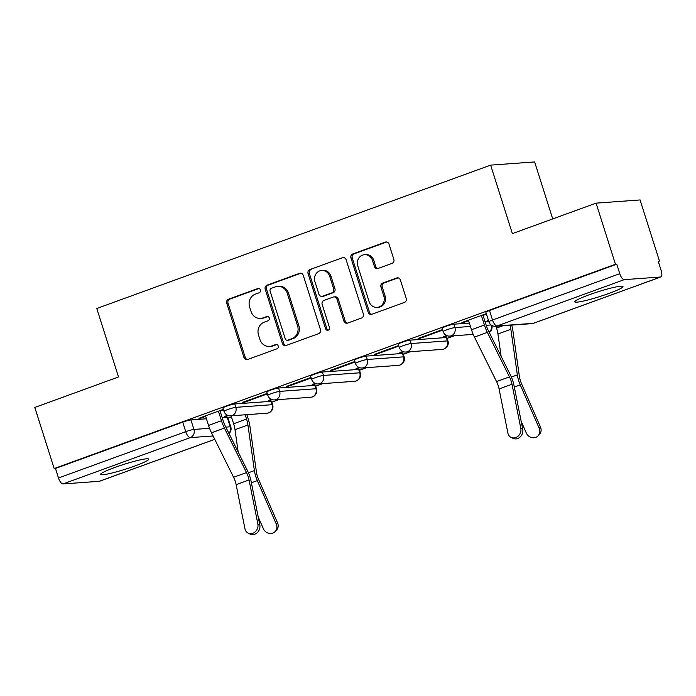 <?xml version="1.0" encoding="UTF-8"?>
<svg xmlns="http://www.w3.org/2000/svg" width="696" height="696" viewBox="0 0 696 696"><rect width="100%" height="100%" fill="white"/><g stroke="black" fill="none" stroke-linecap="round" stroke-linejoin="round"><path stroke-width="1.04" d="M260.435 289.936A2.227 2.045 -94.2 0 0 257.833 288.527L228.532 299.184A3.175 2.914 -94.2 0 0 226.731 303.204L243.948 357.466A3.175 2.914 -94.2 0 0 247.663 359.475L276.956 348.818A2.227 2.045 -94.2 0 0 276.129 344.485A2.227 2.045 -94.2 0 0 275.616 344.598L271.823 345.973A10.17 9.335 -94.2 0 1 269.5 346.469A10.17 9.335 -94.2 0 1 259.947 339.544L258.512 335.02A10.17 9.335 -94.2 0 1 264.271 322.161L268.064 320.778A2.227 2.045 -94.2 0 0 267.229 316.454A2.227 2.045 -94.2 0 0 266.725 316.558L262.931 317.941A10.17 9.335 -94.2 0 1 260.608 318.437A10.17 9.335 -94.2 0 1 251.047 311.504L249.612 306.98A10.17 9.335 -94.2 0 1 255.38 294.121L259.173 292.746A2.227 2.045 -94.2 0 0 260.435 289.936M114.692 467.495A25.256 2.532 162.4 0 0 100.624 474.411A25.256 2.532 162.4 0 0 134.702 466.042A25.256 2.532 162.4 0 0 148.77 459.134A25.256 2.532 162.4 0 0 114.692 467.495M588.886 294.904A25.256 2.532 162.4 0 0 574.818 301.812A25.256 2.532 162.4 0 0 608.896 293.451A25.256 2.532 162.4 0 0 622.963 286.535A25.256 2.532 162.4 0 0 588.886 294.904M392.039 263.384A3.175 2.914 -94.2 0 0 393.84 259.364L389.012 244.139A3.175 2.914 -94.2 0 0 385.297 242.13L352.759 253.97A3.175 2.914 -94.2 0 0 350.958 257.99L368.167 312.252A3.175 2.914 -94.2 0 0 371.881 314.261L404.42 302.421A3.175 2.914 -94.2 0 0 406.22 298.401L400.391 280.018A3.175 2.914 -94.2 0 0 396.676 278L382.748 283.072A3.175 2.914 -94.2 0 0 380.947 287.091L383.844 296.209A8.5 7.804 -94.2 0 1 377.084 307.371A8.5 7.804 -94.2 0 1 369.089 301.577L357.753 265.855A8.5 7.804 -94.2 0 1 364.513 254.692A8.5 7.804 -94.2 0 1 372.508 260.487L374.396 266.438A3.175 2.914 -94.2 0 0 378.111 268.447L392.039 263.384M54.184 468.556L34.8 407.438L118.511 376.971L96.787 308.485L490.637 165.126L512.369 233.612L596.081 203.145L615.464 264.262L54.184 468.556L55.471 468.46L58.49 477.987L185.745 431.668A6.473 0.652 -17.6 0 1 193.932 429.432L209.54 428.301M303.256 275.355A3.175 2.914 -94.2 0 0 299.541 273.345L267.003 285.186A3.175 2.914 -94.2 0 0 265.202 289.205L282.411 343.467A3.175 2.914 -94.2 0 0 286.126 345.477L318.664 333.636A3.175 2.914 -94.2 0 0 320.465 329.617L303.256 275.355M309.877 269.578L342.415 257.738A3.175 2.914 -94.2 0 1 346.13 259.747L363.347 314.009A3.175 2.914 -94.2 0 1 361.537 318.029L347.617 323.092A3.175 2.914 -94.2 0 1 343.902 321.082L336.925 299.08A3.175 2.914 -94.2 0 0 333.21 297.07L323.971 300.428A3.175 2.914 -94.2 0 0 322.17 304.448L329.434 327.355A2.227 2.045 -94.2 0 1 327.668 330.278A2.227 2.045 -94.2 0 1 325.58 328.764L308.076 273.598A3.175 2.914 -94.2 0 1 309.877 269.578L342.415 257.738M596.081 203.145L640.076 199.952L659.46 261.061L658.285 261.496M228.001 418.105L231.437 416.861M271.823 402.157L278.931 399.565M315.645 386.202L322.761 383.618M359.475 370.255L366.583 367.671M403.297 354.308L410.405 351.715M447.119 338.352L454.227 335.768M552.72 218.927L534.632 161.933L490.637 165.126M615.464 264.262L616.752 264.167L619.771 273.685A6.473 2.488 70 0 0 624.286 279.644L660.582 277.008A6.473 2.488 70 0 0 660.852 276.947A6.473 2.488 70 0 0 661.2 270.674L658.181 261.157L659.46 261.061M55.471 468.46L182.726 422.141A6.473 0.652 -17.6 0 1 190.913 419.914L206.425 418.783M222.181 417.644L227.209 417.278L230.228 426.796A6.473 0.652 -17.6 0 1 230.785 426.883L227.766 417.365A6.473 0.652 162.4 0 0 227.209 417.278M214.742 439.324L99.572 481.249A6.473 2.488 -110 0 1 99.302 481.301L63.005 483.938A6.473 2.488 -110 0 1 58.49 477.987M267.212 393.414L242.747 402.314L244.67 402.175L244.514 401.67M271.397 399.356L268.404 400.452L270.326 400.313L270.161 399.808M311.034 377.458L286.569 386.367L288.492 386.228L288.335 385.723M315.227 383.409L312.226 384.496L314.148 384.357L313.992 383.861M354.856 361.511L330.391 370.411L332.323 370.272L332.157 369.767M359.049 367.462L356.048 368.549L357.97 368.41L357.814 367.906M398.678 345.555L374.222 354.464L376.144 354.325L375.979 353.82M402.871 351.506L399.869 352.602L401.792 352.454L401.635 351.959M442.508 329.608L418.044 338.508L419.966 338.369L419.81 337.865M446.693 335.559L443.691 336.647L445.623 336.507L445.457 336.003M486.33 313.652L461.866 322.561L463.788 322.422L463.632 321.917M488.453 320.36L487.522 320.699L488.54 320.621M453.853 324.205L454.923 327.581A6.473 0.652 -17.6 0 0 447.893 329.408A6.473 0.652 -17.6 0 0 443.135 331.592L442.064 328.207A6.473 0.652 162.4 0 1 446.823 326.032A6.473 0.652 162.4 0 1 453.853 324.205L469.365 323.083M485.129 321.935L488.87 321.665M410.031 340.161L411.101 343.537A6.473 0.652 -17.6 0 0 404.072 345.364A6.473 0.652 -17.6 0 0 399.313 347.539L398.234 344.163A6.473 0.652 162.4 0 1 403.001 341.98A6.473 0.652 162.4 0 1 410.031 340.161L446.327 337.517L447.397 340.901A6.473 0.652 -17.6 0 1 447.954 340.988L446.884 337.603A6.473 0.652 162.4 0 0 446.327 337.517M366.209 356.108L367.279 359.484A6.473 0.652 -17.6 0 0 360.25 361.311A6.473 0.652 -17.6 0 0 355.482 363.486L354.412 360.11A6.473 0.652 162.4 0 1 359.18 357.935A6.473 0.652 162.4 0 1 366.209 356.108L402.505 353.472L403.576 356.848A6.473 0.652 -17.6 0 1 404.132 356.935L403.062 353.559A6.473 0.652 162.4 0 0 402.505 353.472M322.379 372.055L323.457 375.44A6.473 0.652 -17.6 0 0 316.428 377.258A6.473 0.652 -17.6 0 0 311.66 379.442L310.59 376.066A6.473 0.652 162.4 0 1 315.358 373.882A6.473 0.652 162.4 0 1 322.379 372.055L358.684 369.419L359.754 372.804A6.473 0.652 -17.6 0 1 360.31 372.891L359.232 369.506A6.473 0.652 162.4 0 0 358.684 369.419M278.557 388.011L279.627 391.387A6.473 0.652 -17.6 0 0 272.606 393.214A6.473 0.652 -17.6 0 0 267.838 395.389L266.768 392.013A6.473 0.652 162.4 0 1 271.527 389.838A6.473 0.652 162.4 0 1 278.557 388.011L314.862 385.375L315.932 388.751A6.473 0.652 -17.6 0 1 316.48 388.838L315.41 385.462A6.473 0.652 162.4 0 0 314.862 385.375M234.735 403.958L235.805 407.343A6.473 0.652 -17.6 0 0 228.775 409.161A6.473 0.652 -17.6 0 0 224.016 411.345L222.946 407.96A6.473 0.652 162.4 0 1 227.705 405.785A6.473 0.652 162.4 0 1 234.735 403.958L271.031 401.322L272.101 404.698A6.473 0.652 -17.6 0 1 272.658 404.785L271.588 401.409A6.473 0.652 162.4 0 0 271.031 401.322M223.39 409.361L198.925 418.27L200.848 418.122L200.692 417.626M227.575 415.312L224.573 416.399L226.505 416.26L226.339 415.764M226.505 416.26L228.34 415.59M270.326 400.313L272.162 399.643M314.148 384.357L315.993 383.687M357.97 368.41L359.815 367.74M401.792 352.454L403.637 351.785M445.623 336.507L447.458 335.837M200.848 418.122L205.659 416.373M220.11 411.11L223.546 409.866M616.752 264.167L489.497 310.486A6.473 0.652 162.4 0 0 485.886 312.26L488.905 321.778A6.473 0.652 -17.6 0 1 492.516 320.003L619.771 273.685M244.67 402.175L267.368 393.91M288.492 386.228L311.19 377.963M332.323 370.272L355.012 362.016M376.144 354.325L398.843 346.06M419.966 338.369L442.665 330.113M463.788 322.422L468.608 320.665M483.059 315.41L486.487 314.157M260.608 318.437L261.896 318.342A10.17 9.335 -94.2 0 0 264.219 317.846L262.931 317.941M267.873 316.515L264.219 317.846M269.5 346.469L270.788 346.382A10.17 9.335 -94.2 0 0 273.11 345.877L271.823 345.973M276.764 344.546L273.11 345.877M258.982 288.483L229.819 299.097A3.175 2.914 -94.2 0 0 228.018 303.117L245.227 357.379A3.175 2.914 -94.2 0 0 247.567 359.51M300.907 273.224A3.175 2.914 -94.2 0 0 300.82 273.25L268.282 285.09A3.175 2.914 -94.2 0 0 266.481 289.11L283.698 343.372A3.175 2.914 -94.2 0 0 286.039 345.512M271.37 288.301A2.227 2.045 -94.2 0 0 270.109 291.119L285.221 338.743A2.227 2.045 -94.2 0 0 287.822 340.153L291.815 338.7A10.17 9.335 -94.2 0 0 297.584 325.841L287.257 293.286A10.17 9.335 -94.2 0 0 277.695 286.352A10.17 9.335 -94.2 0 0 275.372 286.848L271.37 288.301M287.309 340.266L288.596 340.17A2.227 2.045 -94.2 0 0 289.101 340.057L287.822 340.153M277.695 286.352L278.974 286.256A10.17 9.335 -94.2 0 1 288.535 293.19L298.862 325.745A10.17 9.335 -94.2 0 1 293.103 338.604L289.101 340.057M333.932 296.914L335.22 296.818A3.175 2.914 -94.2 0 1 338.204 298.984L345.181 320.995A3.175 2.914 -94.2 0 0 347.53 323.127M311.164 269.491A3.175 2.914 -94.2 0 0 309.363 273.502L326.859 328.669A2.227 2.045 -94.2 0 0 328.303 330.121M329.678 276.242A8.5 7.804 -94.2 0 0 321.683 270.448A8.5 7.804 -94.2 0 0 314.923 281.61L318.916 294.199A3.175 2.914 -94.2 0 0 322.631 296.209L331.87 292.851A3.175 2.914 -94.2 0 0 333.671 288.831L329.678 276.242L330.957 276.155A8.5 7.804 -94.2 0 0 322.97 270.353L321.683 270.448M321.909 296.365L323.188 296.27A3.175 2.914 -94.2 0 0 323.918 296.113L322.631 296.209M330.957 276.155L334.95 288.736A3.175 2.914 -94.2 0 1 333.149 292.755L323.918 296.113M364.513 254.692L365.8 254.597A8.5 7.804 -94.2 0 1 373.796 260.391L375.683 266.35A3.175 2.914 -94.2 0 0 378.024 268.482M377.084 307.371L378.363 307.284A8.5 7.804 -94.2 0 0 385.123 296.113L383.844 296.209M398.042 277.878A3.175 2.914 -94.2 0 0 397.955 277.913L384.035 282.976A3.175 2.914 -94.2 0 0 382.235 286.996L385.123 296.113M386.671 242.008A3.175 2.914 -94.2 0 0 386.576 242.034L354.038 253.883A3.175 2.914 -94.2 0 0 352.237 257.903L369.454 312.156A3.175 2.914 -94.2 0 0 371.795 314.296M277.539 522.809A7.447 6.786 47 0 1 276.155 530.604L274.885 531.788A7.447 6.786 -133 0 0 276.269 523.992L277.539 522.809L258.59 479.422A11.98 4.602 70 0 1 256.433 472.018L249.951 426.404A20.401 7.839 -110 0 0 248.211 418.94L246.863 414.668M258.19 516.893L263.34 528.69A7.447 6.786 -133 0 0 274.885 531.788M231.098 415.808L233.621 423.768A16.191 6.221 -110 0 1 235.004 429.684L238.171 452M245.192 414.79L246.549 419.062A16.191 6.221 -110 0 1 247.924 424.986L254.405 470.592A16.191 6.221 70 0 0 257.32 480.605L276.269 523.992M205.503 415.869L208.53 425.421A20.401 7.839 70 0 0 211.506 432.799L233.595 477.273A11.98 4.602 -110 0 1 236.135 484.651L244.948 528.777A7.447 6.386 -64 0 0 248.141 533.119A7.447 6.386 -64 0 0 255.301 531.727A7.447 6.386 -64 0 0 257.868 524.071L259.817 525.019A7.447 6.386 116 0 1 257.25 532.675A7.447 6.386 116 0 1 250.081 534.067L248.141 533.119M219.953 410.614L223.12 420.601A16.191 6.221 70 0 0 225.478 426.448L247.576 470.931A16.191 6.221 -110 0 1 251.004 480.901L259.817 525.019M218.422 411.171L221.459 420.723A20.401 7.839 70 0 0 224.425 428.092L246.523 472.567A11.98 4.602 -110 0 1 249.055 479.944L257.868 524.071M540.479 427.1A7.447 6.786 47 0 1 539.096 434.896L537.825 436.079A7.447 6.786 -133 0 0 539.209 428.284L540.479 427.1L521.53 383.714A11.98 4.602 70 0 1 519.373 376.31L512.891 330.696A20.401 7.839 -110 0 0 511.708 325.102M521.13 421.184L526.289 432.99A7.447 6.786 -133 0 0 537.825 436.079M495.996 326.25L496.57 328.06A16.191 6.221 -110 0 1 497.945 333.984L501.111 356.3M510.038 325.223A16.191 6.221 -110 0 1 510.864 329.278L517.346 374.892A16.191 6.221 70 0 0 520.26 384.897L539.209 428.284M468.443 320.169L471.479 329.721A20.401 7.839 70 0 0 474.446 337.09L496.544 381.565A11.98 4.602 -110 0 1 499.075 388.942L507.889 433.069A7.447 6.386 -64 0 0 511.082 437.41A7.447 6.386 -64 0 0 518.25 436.018A7.447 6.386 -64 0 0 520.808 428.371L522.757 429.319A7.447 6.386 116 0 1 520.19 436.966A7.447 6.386 116 0 1 513.022 438.358L511.082 437.41M482.893 314.905L486.069 324.893A16.191 6.221 70 0 0 488.418 330.748L510.516 375.222A16.191 6.221 -110 0 1 513.944 385.192L522.757 429.319M481.371 315.462L484.399 325.015A20.401 7.839 70 0 0 487.365 332.384L509.463 376.867A11.98 4.602 -110 0 1 511.995 384.244L520.808 428.371M258.86 288.449L257.833 288.527M276.643 344.52L275.616 344.598M267.751 316.489L266.725 316.558M624.286 279.644L497.022 325.963L533.327 323.327L660.582 277.008M190.913 419.914L193.932 429.432A6.473 5.942 -94.2 0 1 190.26 437.619L63.005 483.938M225.809 427.118L230.228 426.796A6.473 5.942 -94.2 0 1 228.914 433.364M213.072 435.966L190.26 437.619A6.473 2.488 -110 0 1 185.745 431.668L182.726 422.141M99.302 481.301L214.725 439.289M443.135 331.592A6.473 6.473 0 0 0 449.773 336.09A6.473 5.942 85.8 0 0 451.252 335.768A6.473 5.942 85.8 0 0 454.923 327.581L470.444 326.459M486.2 325.31L491.132 324.954M399.313 347.539A6.473 6.473 0 0 0 405.951 352.037A6.473 5.942 85.8 0 0 407.43 351.724A6.473 5.942 85.8 0 0 411.101 343.537L447.397 340.901A6.473 5.942 85.8 0 1 443.726 349.087A6.473 5.942 -94.2 0 1 442.247 349.401A6.473 6.473 0 0 0 447.954 340.988M355.482 363.486A6.473 6.473 0 0 0 362.129 367.993A6.473 5.942 85.8 0 0 363.608 367.671A6.473 5.942 85.8 0 0 367.279 359.484L403.576 356.848A6.473 5.942 85.8 0 1 399.904 365.035A6.473 5.942 -94.2 0 1 398.425 365.356A6.473 6.473 0 0 0 404.132 356.935M311.66 379.442A6.473 6.473 0 0 0 318.307 383.94A6.473 5.942 85.8 0 0 319.786 383.626A6.473 5.942 85.8 0 0 323.457 375.44L359.754 372.804A6.473 5.942 85.8 0 1 356.082 380.99A6.473 5.942 -94.2 0 1 354.603 381.304A6.473 6.473 0 0 0 360.31 372.891M267.838 395.389A6.473 6.473 0 0 0 274.476 399.895A6.473 5.942 85.8 0 0 275.955 399.574A6.473 5.942 85.8 0 0 279.627 391.387L315.932 388.751A6.473 5.942 85.8 0 1 312.26 396.938A6.473 5.942 -94.2 0 1 310.781 397.259A6.473 6.473 0 0 0 316.48 388.838M224.016 411.345A6.473 6.473 0 0 0 230.654 415.843A6.473 5.942 85.8 0 0 232.133 415.529A6.473 5.942 85.8 0 0 235.805 407.343L272.101 404.698A6.473 5.942 85.8 0 1 268.439 412.893A6.473 5.942 -94.2 0 1 266.959 413.207A6.473 6.473 0 0 0 272.658 404.785M491.254 325.049A6.473 5.942 85.8 0 1 489.157 332.227M489.497 310.486L492.516 320.003A6.473 2.488 -110 0 0 497.022 325.963A6.473 5.942 85.8 0 1 495.543 326.276L531.848 323.64A6.473 6.473 0 0 0 533.588 323.266L660.852 276.947M533.588 323.266A6.473 2.488 70 0 1 533.327 323.327A6.473 5.942 85.8 0 1 531.848 323.64M245.227 357.379L243.948 357.466M228.018 303.117L226.731 303.204M229.819 299.097L228.532 299.184M283.698 343.372L282.411 343.467M266.481 289.11L265.202 289.205M268.282 285.09L267.003 285.186M300.82 273.25L299.541 273.345M293.103 338.604L291.815 338.7M298.862 325.745L297.584 325.841M288.535 293.19L287.257 293.286M345.181 320.995L343.902 321.082M338.204 298.984L336.925 299.08M326.859 328.669L325.58 328.764M309.363 273.502L308.076 273.598M333.149 292.755L331.87 292.851M334.95 288.736L333.671 288.831M375.683 266.35L374.396 266.438M373.796 260.391L372.508 260.487M382.235 286.996L380.947 287.091M384.035 282.976L382.748 283.072M397.955 277.913L396.676 278M369.454 312.156L368.167 312.252M352.237 257.903L350.958 257.99M354.038 253.883L352.759 253.97M386.576 242.034L385.297 242.13M233.621 423.768L246.549 419.062M251.378 482.763L257.32 480.605M248.429 472.767L254.405 470.592M235.004 429.684L247.924 424.986M221.459 420.723L208.53 425.421M246.523 472.567L233.595 477.273M224.425 428.092L211.506 432.799M249.055 479.944L236.135 484.651M496.57 328.06L502.93 325.745M514.318 387.063L520.26 384.897M511.377 377.067L517.346 374.892M497.945 333.984L510.864 329.278M484.399 325.015L471.479 329.721M509.463 376.867L496.544 381.565M487.365 332.384L474.446 337.09M511.995 384.244L499.075 388.942M266.959 413.207L230.654 415.843M310.781 397.259L274.476 399.895M354.603 381.304L318.307 383.94M398.425 365.356L362.129 367.993M442.247 349.401L405.951 352.037M489.227 332.366A6.473 6.473 0 0 0 491.898 325.467M473.202 334.385L449.773 336.09M488.905 321.778A6.473 6.473 0 0 0 495.543 326.276M229.019 433.582A6.473 6.473 0 0 0 230.785 426.883"/></g></svg>
